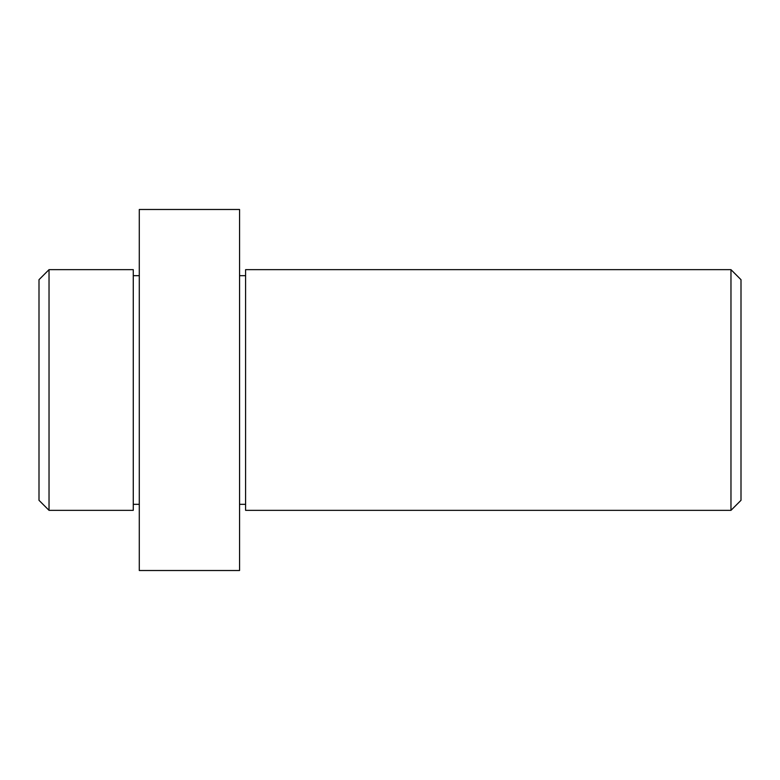 <?xml version="1.0" encoding="UTF-8"?>
<svg xmlns="http://www.w3.org/2000/svg" width="780" height="780" viewBox="0 0 780 780"><rect width="100%" height="100%" fill="white"/><g stroke="black" fill="none" stroke-linecap="round" stroke-linejoin="round"><path stroke-width="1.17" d="M39 500.311L39 279.689L49.033 269.656L49.033 510.344L39 500.311M730.967 269.656L741 279.689L741 500.311L730.967 510.344L730.967 269.656L245.593 269.656L245.593 510.344L730.967 510.344M133.273 504.328L139.288 504.328M133.273 275.671L139.288 275.671M239.567 504.328L245.593 504.328M239.567 275.671L245.593 275.671M49.033 269.656L133.273 269.656L133.273 510.344L49.033 510.344M139.288 570.511L139.288 209.489L239.567 209.489L239.567 570.511L139.288 570.511"/></g></svg>
